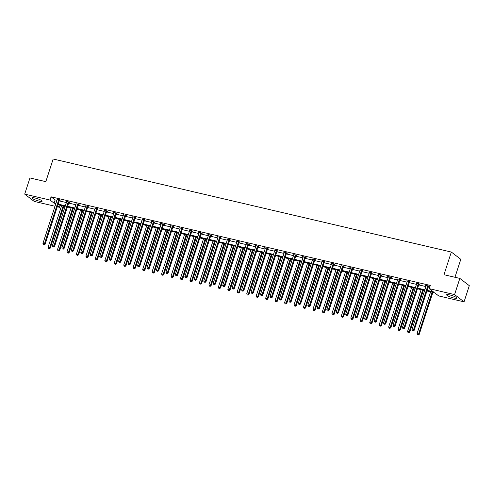 <?xml version="1.0" encoding="UTF-8"?>
<svg xmlns="http://www.w3.org/2000/svg" width="494" height="494" viewBox="0 0 494 494"><rect width="100%" height="100%" fill="white"/><g stroke="black" fill="none" stroke-linecap="round" stroke-linejoin="round"><path stroke-width="0.74" d="M35.018 198.001A5.391 0.932 18 0 1 42.138 201.2A5.391 0.932 18 0 1 39.007 201.064A5.391 0.932 18 0 1 31.888 197.866A5.391 0.932 18 0 1 35.018 198.001M449.738 294.918A5.391 0.932 18 0 1 456.857 298.117A5.391 0.932 18 0 1 453.727 297.981A5.391 0.932 18 0 1 446.607 294.782A5.391 0.932 18 0 1 449.738 294.918M454.962 277.276L460.803 259.307L451.337 252.051L53.179 159.006L45.819 181.656L29.955 177.951L24.7 194.13L50.024 200.051L54.074 203.158L55.89 203.584M451.337 252.051L443.976 274.707L459.84 278.412L469.3 285.668L464.045 301.846L438.721 295.931L434.671 292.825L426.915 291.009M60.138 205.3L59.484 207.307L57.273 206.788M55.019 206.264L34.16 201.391L24.7 194.13M459.84 278.412L454.579 294.591L464.045 301.846M68.987 202.33L69.666 202.491L69.03 201.997L65.998 201.293L66.653 201.787A0.692 0.611 -52.5 0 0 66.678 201.552L66.678 201.447M87.913 206.751L88.593 206.912L87.951 206.418L84.919 205.714L85.561 206.202A0.692 0.611 -52.5 0 0 85.604 205.973L85.598 205.868M106.834 211.173L107.513 211.333L106.877 210.845L104.524 210.5M125.76 215.594L126.433 215.755L125.797 215.267L123.444 214.921M144.68 220.021L145.36 220.176L144.717 219.688L142.365 219.342M163.6 224.443L164.28 224.597L163.644 224.109L160.612 223.399L161.248 223.893A0.692 0.611 -52.5 0 0 161.291 223.665L161.285 223.56M182.527 228.864L183.206 229.018L182.564 228.531L179.532 227.82L180.187 228.314A0.692 0.611 -52.5 0 0 180.217 228.086L180.211 227.981M201.447 233.285L202.126 233.446L201.484 232.952L198.452 232.242L199.107 232.736M220.367 237.707L221.046 237.867L220.41 237.373L217.379 236.669L218.033 237.163M239.294 242.128L239.973 242.288L239.331 241.794L236.299 241.091L236.953 241.585M258.214 246.549L258.893 246.71L258.257 246.222L255.219 245.512L255.861 246A0.692 0.611 -52.5 0 0 255.904 245.771L255.898 245.666M277.14 250.971L277.813 251.131L277.177 250.643L274.825 250.297M296.06 255.398L296.74 255.552L296.097 255.065L293.745 254.719M314.981 259.819L315.66 259.974L315.024 259.486L312.671 259.14M333.907 264.241L334.586 264.395L333.944 263.907L330.912 263.197L331.567 263.691A0.692 0.611 -52.5 0 0 331.598 263.463L331.591 263.358M352.827 268.662L353.506 268.822L352.864 268.328L349.832 267.618L350.487 268.112M371.747 273.083L372.427 273.244L371.791 272.75L368.759 272.046L369.413 272.54M390.674 277.505L391.353 277.665L390.711 277.171L387.679 276.467L388.333 276.961M409.594 281.926L410.273 282.086L409.637 281.599L406.599 280.888L407.254 281.382A0.692 0.611 -52.5 0 0 407.284 281.148L407.278 281.043M428.52 286.347L429.193 286.508L428.557 286.02L425.525 285.31L426.161 285.798A0.692 0.611 -52.5 0 0 426.205 285.569L426.205 285.47M427.137 290.342L433.312 291.781L429.261 288.675L430.311 285.439L51.073 196.816L55.124 199.922L56.94 200.348M59.2 200.873L66.4 202.559M68.66 203.083L75.86 204.769M78.12 205.294L85.32 206.98M87.58 207.505L94.786 209.19M97.04 209.715L104.246 211.401M106.506 211.926L113.706 213.612M115.967 214.137L123.167 215.822M125.427 216.353L132.627 218.033M134.887 218.564L142.093 220.244M144.347 220.775L151.553 222.454M153.813 222.985L161.013 224.665M163.273 225.196L170.473 226.876M172.733 227.407L179.933 229.086M182.193 229.617L189.4 231.303M191.653 231.828L198.86 233.514M201.114 234.039L208.32 235.724M210.58 236.249L217.78 237.935M220.04 238.46L227.24 240.146M229.5 240.671L236.7 242.356M238.96 242.881L246.166 244.567M248.42 245.092L255.626 246.778M257.887 247.303L265.087 248.988M267.347 249.513L274.547 251.199M276.807 251.73L284.007 253.41M286.267 253.941L293.473 255.62M295.727 256.151L302.933 257.831M305.193 258.362L312.393 260.042M314.653 260.573L321.853 262.252M324.113 262.783L331.313 264.463M333.574 264.994L340.78 266.68M343.034 267.205L350.24 268.89M352.494 269.415L359.7 271.101M361.96 271.626L369.16 273.312M371.42 273.837L378.62 275.522M380.88 276.047L388.08 277.733M390.34 278.258L397.546 279.944M399.8 280.469L407.007 282.154M409.267 282.679L416.467 284.365M418.727 284.896L425.927 286.576M428.187 287.107L429.656 287.446M419.054 284.136L419.733 284.297L419.097 283.809L416.065 283.099L416.72 283.593M400.134 279.715L400.813 279.876L400.171 279.382L397.818 279.036M381.214 275.294L381.887 275.454L381.251 274.96L378.219 274.256L378.855 274.744A0.692 0.611 -52.5 0 0 378.904 274.516L378.898 274.411M362.287 270.873L362.966 271.033L362.33 270.539L359.978 270.193M343.367 266.451L344.046 266.612L343.404 266.118L341.051 265.772M324.441 262.03L325.12 262.184L324.484 261.697L321.452 260.986L322.107 261.48M305.52 257.609L306.2 257.763L305.558 257.275L302.526 256.565L303.168 257.053A0.692 0.611 -52.5 0 0 303.211 256.824L303.205 256.726M286.6 253.181L287.28 253.342L286.637 252.854L283.605 252.144L284.26 252.638A0.692 0.611 -52.5 0 0 284.291 252.403L284.285 252.304M267.674 248.76L268.353 248.92L267.717 248.433L264.685 247.722L265.34 248.216M248.754 244.339L249.433 244.499L248.791 244.005L246.438 243.659M229.834 239.917L230.507 240.078L229.871 239.584L227.518 239.238M210.907 235.496L211.586 235.657L210.95 235.163L207.912 234.452L208.554 234.946A0.692 0.611 -52.5 0 0 208.598 234.718L208.592 234.613M191.987 231.075L192.666 231.235L192.024 230.741L189.671 230.395M173.061 226.653L173.74 226.808L173.104 226.32L170.072 225.61L170.726 226.104M154.14 222.232L154.82 222.386L154.177 221.899L151.145 221.189L151.8 221.683M135.22 217.805L135.899 217.965L135.257 217.477L132.225 216.767L132.88 217.261A0.692 0.611 -52.5 0 0 132.911 217.027L132.905 216.928M116.294 213.383L116.973 213.544L116.337 213.056L113.305 212.346L113.96 212.84A0.692 0.611 -52.5 0 0 113.984 212.605L113.978 212.506M97.374 208.962L98.053 209.123L97.411 208.629L95.058 208.283M78.453 204.541L79.126 204.701L78.49 204.207L76.138 203.861M59.527 200.119L60.206 200.28L59.57 199.786L57.218 199.44M51.073 196.816L50.024 200.051M429.261 288.675L454.579 294.591M57.582 205.85L59.484 207.307M424.661 290.484L417.455 288.799M415.195 288.274L407.995 286.588M405.735 286.063L398.535 284.377M396.274 283.852L389.074 282.167M386.814 281.642L379.608 279.956M377.354 279.431L370.148 277.745M367.888 277.22L360.688 275.535M358.428 275.004L351.228 273.324M348.968 272.793L341.768 271.113M339.508 270.582L332.301 268.903M330.048 268.372L322.841 266.692M320.587 266.161L313.381 264.481M311.121 263.95L303.921 262.271M301.661 261.74L294.461 260.06M292.201 259.529L285.001 257.843M282.741 257.318L275.535 255.633M273.281 255.108L266.075 253.422M263.815 252.897L256.614 251.211M254.354 250.686L247.154 249.001M244.894 248.476L237.694 246.79M235.434 246.265L228.228 244.579M225.974 244.055L218.768 242.369M216.508 241.844L209.308 240.158M207.048 239.627L199.848 237.947M197.588 237.416L190.388 235.737M188.128 235.206L180.921 233.526M178.667 232.995L171.461 231.316M169.207 230.784L162.001 229.105M159.741 228.574L152.541 226.894M150.281 226.363L143.081 224.684M140.821 224.153L133.621 222.467M131.361 221.942L124.155 220.256M121.901 219.731L114.694 218.045M112.434 217.521L105.234 215.835M102.974 215.31L95.774 213.624M93.514 213.099L86.314 211.413M84.054 210.889L76.848 209.203M74.594 208.678L67.388 206.992M65.128 206.467L57.928 204.782M58.144 204.108L65.35 205.794M67.61 206.319L74.81 208.005M77.07 208.53L84.27 210.216M86.53 210.74L93.73 212.426M95.99 212.951L103.197 214.637M105.45 215.168L112.657 216.847M114.911 217.379L122.117 219.058M124.377 219.589L131.577 221.269M133.837 221.8L141.037 223.479M143.297 224.01L150.503 225.69M152.757 226.221L159.963 227.901M162.217 228.432L169.423 230.111M171.684 230.642L178.884 232.328M181.144 232.853L188.344 234.539M190.604 235.064L197.804 236.75M200.064 237.274L207.27 238.96M209.524 239.485L216.73 241.171M218.99 241.696L226.19 243.381M228.45 243.906L235.65 245.592M237.91 246.117L245.11 247.803M247.371 248.328L254.577 250.013M256.831 250.544L264.037 252.224M266.297 252.755L273.497 254.435M275.757 254.966L282.957 256.645M285.217 257.176L292.417 258.856M294.677 259.387L301.883 261.067M304.137 261.598L311.344 263.277M313.597 263.808L320.804 265.488M323.064 266.019L330.264 267.705M332.524 268.23L339.724 269.915M341.984 270.44L349.184 272.126M351.444 272.651L358.65 274.337M360.904 274.862L368.11 276.547M370.37 277.072L377.57 278.758M379.83 279.283L387.03 280.969M389.291 281.494L396.491 283.179M398.751 283.704L405.957 285.39M408.211 285.921L415.417 287.601M417.677 288.132L424.877 289.811M55.124 199.922L54.074 203.158M426.205 285.674L411.934 329.64L414.089 330.486L428.329 286.668A0.692 0.611 -52.5 0 1 428.452 286.434L428.693 286.125M378.898 274.615L364.628 318.587L366.783 319.427L381.022 275.615A0.692 0.611 -52.5 0 1 381.146 275.38L381.387 275.065M255.904 245.876L241.634 289.842L243.789 290.688L258.029 246.87A0.692 0.611 -52.5 0 1 258.146 246.636L258.393 246.321M208.598 234.817L194.327 278.789L196.482 279.629L210.722 235.811A0.692 0.611 -52.5 0 1 210.839 235.582L211.086 235.268M161.291 223.763L147.021 267.729L149.176 268.575L163.415 224.758A0.692 0.611 -52.5 0 1 163.533 224.529L163.78 224.214M427.878 285.859L427.81 285.946A0.692 0.611 -52.5 0 0 427.687 286.174L413.453 329.992L412.916 330.875L412.311 330.733L412.916 330.875M413.169 331.073L414.089 330.486M411.934 329.64L412.311 330.733M430.595 291.874L417.053 333.561L419.208 334.407L432.855 292.399M418.029 334.796L417.424 334.654L418.288 334.994L432.114 292.226M417.424 334.654L417.053 333.561M419.208 334.407L418.288 334.994M418.418 283.649L418.35 283.735A0.692 0.611 -52.5 0 0 418.227 283.964L403.993 327.781L402.474 327.429L416.714 283.612A0.692 0.611 -52.5 0 0 416.745 283.358L416.738 283.26M419.233 283.908L418.992 284.223A0.692 0.611 -52.5 0 0 418.869 284.458L404.629 328.275L403.993 327.781L403.456 328.664L402.851 328.522L403.456 328.664M403.709 328.862L404.629 328.275M402.474 327.429L402.851 328.522M408.958 281.438L408.89 281.524A0.692 0.611 -52.5 0 0 408.766 281.753L394.527 325.571L393.014 325.219L407.247 281.401M409.773 281.697L409.526 282.012A0.692 0.611 -52.5 0 0 409.409 282.247L395.169 326.065L394.527 325.571L393.996 326.454L393.385 326.312L393.996 326.454M394.249 326.651L395.169 326.065M393.014 325.219L393.385 326.312M421.135 289.663L407.587 331.351L409.742 332.196L423.395 290.188M408.569 332.586L407.964 332.443L408.822 332.783L422.654 290.015M407.964 332.443L407.587 331.351M409.742 332.196L408.822 332.783M411.675 287.452L398.127 329.14L400.282 329.986L413.935 287.977M399.109 330.375L398.504 330.233L399.362 330.572L413.188 287.804M398.504 330.233L398.127 329.14M400.282 329.986L399.362 330.572M399.492 279.227L399.43 279.314A0.692 0.611 -52.5 0 0 399.306 279.542L385.067 323.36L383.554 323.008L397.787 279.19A0.692 0.611 -52.5 0 0 397.824 278.937L397.818 278.832M400.307 279.487L400.066 279.802A0.692 0.611 -52.5 0 0 399.942 280.036L385.709 323.854L385.067 323.36L384.53 324.243L383.924 324.101L384.53 324.243M384.789 324.441L385.709 323.854M383.554 323.008L383.924 324.101M402.215 285.236L388.667 326.929L390.822 327.775L404.469 285.767M389.649 328.164L389.037 328.022L389.902 328.362L403.728 285.594M389.037 328.022L388.667 326.929M390.822 327.775L389.902 328.362M390.032 277.017L389.964 277.103A0.692 0.611 -52.5 0 0 389.846 277.332L375.607 321.149L374.094 320.797L388.327 276.98A0.692 0.611 -52.5 0 0 388.364 276.726L388.358 276.621M390.847 277.276L390.606 277.591A0.692 0.611 -52.5 0 0 390.482 277.826L376.249 321.643L375.607 321.149L375.07 322.032L374.464 321.89L375.07 322.032M375.329 322.23L376.249 321.643M374.094 320.797L374.464 321.89M392.749 283.025L379.207 324.719L381.362 325.565L395.009 283.556M380.182 325.954L379.577 325.812L380.442 326.151L394.268 283.383M379.577 325.812L379.207 324.719M381.362 325.565L380.442 326.151M380.571 274.806L380.504 274.892A0.692 0.611 -52.5 0 0 380.38 275.121L366.147 318.939L365.609 319.822L365.004 319.68L365.609 319.822M365.863 320.019L366.783 319.427M364.628 318.587L365.004 319.68M383.288 280.814L369.747 322.508L371.902 323.354L385.548 281.345M370.722 323.743L370.117 323.601L370.982 323.941L384.807 281.172M370.117 323.601L369.747 322.508M371.902 323.354L370.982 323.941M371.111 272.595L371.043 272.682A0.692 0.611 -52.5 0 0 370.92 272.91L356.687 316.728L355.167 316.376L369.407 272.558A0.692 0.611 -52.5 0 0 369.438 272.305L369.438 272.2M371.926 272.855L371.686 273.17A0.692 0.611 -52.5 0 0 371.562 273.404L357.323 317.216L356.687 316.728L356.149 317.611L355.544 317.469L356.149 317.611M356.402 317.809L357.323 317.216M355.167 316.376L355.544 317.469M373.828 278.604L360.28 320.297L362.435 321.143L376.088 279.135M361.262 321.532L360.657 321.39L361.515 321.73L375.347 278.962M360.657 321.39L360.28 320.297M362.435 321.143L361.515 321.73M361.651 270.385L361.583 270.471A0.692 0.611 -52.5 0 0 361.46 270.7L347.22 314.517L345.707 314.165L359.947 270.348A0.692 0.611 -52.5 0 0 359.978 270.094L359.972 269.99M362.466 270.644L362.219 270.959A0.692 0.611 -52.5 0 0 362.102 271.187L347.862 315.005L347.22 314.517L346.689 315.4L346.078 315.258L346.689 315.4M346.942 315.598L347.862 315.005M345.707 314.165L346.078 315.258M364.368 276.393L350.82 318.087L352.975 318.933L366.628 276.924M351.802 319.322L351.197 319.18L352.055 319.519L365.881 276.751M351.197 319.18L350.82 318.087M352.975 318.933L352.055 319.519M352.191 268.168L352.123 268.261A0.692 0.611 -52.5 0 0 352 268.489L337.76 312.307L336.247 311.955L350.481 268.137A0.692 0.611 -52.5 0 0 350.518 267.884L350.512 267.779M353 268.433L352.759 268.748A0.692 0.611 -52.5 0 0 352.636 268.977L338.402 312.795L337.76 312.307L337.223 313.19L336.618 313.048L337.223 313.19M337.482 313.387L338.402 312.795M336.247 311.955L336.618 313.048M354.908 274.182L341.36 315.876L343.515 316.716L357.162 274.713M342.342 317.111L341.731 316.969L342.595 317.309L356.421 274.541M341.731 316.969L341.36 315.876M343.515 316.716L342.595 317.309M342.725 265.957L342.663 266.044A0.692 0.611 -52.5 0 0 342.54 266.278L328.3 310.096L326.787 309.738L341.021 265.926A0.692 0.611 -52.5 0 0 341.058 265.673L341.051 265.568M343.54 266.223L343.299 266.538A0.692 0.611 -52.5 0 0 343.176 266.766L328.942 310.584L328.3 310.096L327.763 310.979L327.158 310.837L327.763 310.979M328.022 311.171L328.942 310.584M326.787 309.738L327.158 310.837M345.448 271.972L331.9 313.665L334.055 314.505L347.702 272.503M332.876 314.9L332.271 314.758L333.135 315.098L346.961 272.324M332.271 314.758L331.9 313.665M334.055 314.505L333.135 315.098M333.265 263.747L333.197 263.833A0.692 0.611 -52.5 0 0 333.079 264.068L318.84 307.886L317.321 307.527L331.56 263.71M334.08 264.012L333.839 264.327A0.692 0.611 -52.5 0 0 333.716 264.556L319.476 308.373L318.84 307.886L318.303 308.769L317.698 308.627L318.303 308.769M318.556 308.96L319.476 308.373M317.321 307.527L317.698 308.627M335.982 269.761L322.44 311.455L324.595 312.294L338.242 270.292M323.416 312.69L322.81 312.548L323.675 312.887L337.501 270.113M322.81 312.548L322.44 311.455M324.595 312.294L323.675 312.887M323.805 261.536L323.737 261.622A0.692 0.611 -52.5 0 0 323.613 261.857L309.38 305.675L307.861 305.317L322.1 261.499A0.692 0.611 -52.5 0 0 322.131 261.252L322.131 261.147M324.62 261.801L324.379 262.116A0.692 0.611 -52.5 0 0 324.255 262.345L310.016 306.163L309.38 305.675L308.843 306.558L308.237 306.416L308.843 306.558M309.096 306.749L310.016 306.163M307.861 305.317L308.237 306.416M326.522 267.55L312.974 309.238L315.135 310.084L328.782 268.075M313.956 310.479L313.35 310.337L314.215 310.677L328.041 267.902M313.35 310.337L312.974 309.238M315.135 310.084L314.215 310.677M314.345 259.325L314.277 259.412A0.692 0.611 -52.5 0 0 314.153 259.646L299.92 303.464L298.401 303.106L312.64 259.288A0.692 0.611 -52.5 0 0 312.671 259.041L312.665 258.936M315.16 259.591L314.919 259.906A0.692 0.611 -52.5 0 0 314.795 260.134L300.556 303.952L299.92 303.464L299.383 304.347L298.771 304.205L299.383 304.347M299.636 304.539L300.556 303.952M298.401 303.106L298.771 304.205M317.062 265.34L303.514 307.027L305.669 307.873L319.322 265.865M304.495 308.268L303.89 308.126L304.749 308.46L318.581 265.692M303.89 308.126L303.514 307.027M305.669 307.873L304.749 308.46M304.884 257.115L304.817 257.201A0.692 0.611 -52.5 0 0 304.693 257.436L290.453 301.254L288.941 300.895L303.174 257.078M305.693 257.38L305.453 257.695A0.692 0.611 -52.5 0 0 305.335 257.924L291.096 301.741L290.453 301.254L289.916 302.13L289.311 301.988L289.916 302.13M290.176 302.328L291.096 301.741M288.941 300.895L289.311 301.988M307.601 263.129L294.054 304.817L296.209 305.663L309.862 263.654M295.035 306.058L294.43 305.916L295.288 306.249L309.114 263.481M294.43 305.916L294.054 304.817M296.209 305.663L295.288 306.249M295.418 254.904L295.356 254.99A0.692 0.611 -52.5 0 0 295.233 255.225L280.993 299.043L279.481 298.685L293.714 254.867A0.692 0.611 -52.5 0 0 293.751 254.614L293.745 254.515M296.233 255.17L295.992 255.484A0.692 0.611 -52.5 0 0 295.869 255.713L281.636 299.531L280.993 299.043L280.456 299.92L279.851 299.778L280.456 299.92M280.716 300.117L281.636 299.531M279.481 298.685L279.851 299.778M298.141 260.918L284.593 302.606L286.748 303.452L300.395 261.443M285.575 303.847L284.964 303.705L285.828 304.038L299.654 261.27M284.964 303.705L284.593 302.606M286.748 303.452L285.828 304.038M285.958 252.693L285.89 252.78A0.692 0.611 -52.5 0 0 285.773 253.014L271.533 296.826L270.014 296.474L284.254 252.656M286.773 252.959L286.532 253.268A0.692 0.611 -52.5 0 0 286.409 253.502L272.175 297.32L271.533 296.826L270.996 297.709L270.391 297.567L270.996 297.709M271.255 297.907L272.175 297.32M270.014 296.474L270.391 297.567M288.675 258.708L275.133 300.395L277.288 301.241L290.935 259.233M276.109 301.63L275.504 301.494L276.368 301.828L290.194 259.06M275.504 301.494L275.133 300.395M277.288 301.241L276.368 301.828M276.498 250.483L276.43 250.569A0.692 0.611 -52.5 0 0 276.307 250.798L262.073 294.615L260.554 294.263L274.794 250.446A0.692 0.611 -52.5 0 0 274.825 250.192L274.825 250.094M277.313 250.748L277.072 251.057A0.692 0.611 -52.5 0 0 276.949 251.292L262.709 295.109L262.073 294.615L261.536 295.498L260.931 295.356L261.536 295.498M261.789 295.696L262.709 295.109M260.554 294.263L260.931 295.356M279.215 256.497L265.673 298.185L267.828 299.031L281.475 257.022M266.649 299.42L266.044 299.278L266.908 299.617L280.734 256.849M266.044 299.278L265.673 298.185M267.828 299.031L266.908 299.617M267.038 248.272L266.97 248.359A0.692 0.611 -52.5 0 0 266.846 248.587L252.613 292.405L251.094 292.053L265.334 248.235A0.692 0.611 -52.5 0 0 265.364 247.982L265.358 247.883M267.853 248.531L267.612 248.846A0.692 0.611 -52.5 0 0 267.489 249.081L253.249 292.899L252.613 292.405L252.076 293.288L251.471 293.146L252.076 293.288M252.329 293.485L253.249 292.899M251.094 292.053L251.471 293.146M269.755 254.287L256.207 295.974L258.362 296.82L272.015 254.811M257.189 297.209L256.584 297.067L257.442 297.407L271.274 254.638M256.584 297.067L256.207 295.974M258.362 296.82L257.442 297.407M257.578 246.061L257.51 246.148A0.692 0.611 -52.5 0 0 257.386 246.376L243.147 290.194L242.616 291.077L242.004 290.935L242.616 291.077M242.869 291.275L243.789 290.688M241.634 289.842L242.004 290.935M260.295 252.076L246.747 293.763L248.902 294.609L262.555 252.601M247.729 294.998L247.124 294.856L247.982 295.196L261.808 252.428M247.124 294.856L246.747 293.763M248.902 294.609L247.982 295.196M248.112 243.851L248.05 243.937A0.692 0.611 -52.5 0 0 247.926 244.166L233.687 287.983L232.174 287.632L246.407 243.814A0.692 0.611 -52.5 0 0 246.444 243.561L246.438 243.456M248.927 244.11L248.686 244.425A0.692 0.611 -52.5 0 0 248.562 244.66L234.329 288.477L233.687 287.983L233.149 288.867L232.544 288.724L233.149 288.867M233.409 289.064L234.329 288.477M232.174 287.632L232.544 288.724M250.835 249.859L237.287 291.553L239.442 292.399L253.089 250.39M238.269 292.788L237.657 292.646L238.522 292.985L252.348 250.217M237.657 292.646L237.287 291.553M239.442 292.399L238.522 292.985M238.651 241.64L238.583 241.727A0.692 0.611 -52.5 0 0 238.466 241.955L224.227 285.773L222.714 285.421L236.947 241.603A0.692 0.611 -52.5 0 0 236.984 241.35L236.978 241.245M239.467 241.899L239.226 242.214A0.692 0.611 -52.5 0 0 239.102 242.449L224.869 286.267L224.227 285.773L223.689 286.656L223.084 286.514L223.689 286.656M223.949 286.853L224.869 286.267M222.714 285.421L223.084 286.514M241.368 247.648L227.827 289.342L229.982 290.188L243.628 248.179M228.802 290.577L228.197 290.435L229.062 290.775L242.887 248.007M228.197 290.435L227.827 289.342M229.982 290.188L229.062 290.775M229.191 239.429L229.123 239.516A0.692 0.611 -52.5 0 0 229 239.744L214.767 283.562L213.247 283.21L227.487 239.392A0.692 0.611 -52.5 0 0 227.524 239.139L227.518 239.034M230.006 239.689L229.766 240.004A0.692 0.611 -52.5 0 0 229.642 240.238L215.403 284.05L214.767 283.562L214.229 284.445L213.624 284.303L214.229 284.445M214.482 284.643L215.403 284.05M213.247 283.21L213.624 284.303M231.908 245.438L218.367 287.131L220.522 287.977L234.168 245.969M219.342 288.366L218.737 288.224L219.602 288.564L233.427 245.796M218.737 288.224L218.367 287.131M220.522 287.977L219.602 288.564M219.731 237.219L219.663 237.305A0.692 0.611 -52.5 0 0 219.54 237.534L205.306 281.352L203.787 281L218.027 237.182A0.692 0.611 -52.5 0 0 218.058 236.929L218.058 236.824M220.546 237.478L220.305 237.793A0.692 0.611 -52.5 0 0 220.182 238.028L205.942 281.839L205.306 281.352L204.769 282.235L204.164 282.093L204.769 282.235M205.022 282.432L205.942 281.839M203.787 281L204.164 282.093M222.448 243.227L208.9 284.921L211.055 285.767L224.708 243.758M209.882 286.156L209.277 286.014L210.135 286.353L223.967 243.585M209.277 286.014L208.9 284.921M211.055 285.767L210.135 286.353M210.271 235.008L210.203 235.095A0.692 0.611 -52.5 0 0 210.08 235.323L195.84 279.141L195.309 280.024L194.698 279.882L195.309 280.024M195.562 280.222L196.482 279.629M194.327 278.789L194.698 279.882M212.988 241.016L199.44 282.71L201.595 283.556L215.248 241.547M200.422 283.945L199.817 283.803L200.675 284.143L214.501 241.375M199.817 283.803L199.44 282.71M201.595 283.556L200.675 284.143M200.811 232.791L200.743 232.884A0.692 0.611 -52.5 0 0 200.62 233.112L186.38 276.93L184.867 276.578L199.101 232.76A0.692 0.611 -52.5 0 0 199.138 232.507L199.131 232.402M201.62 233.057L201.379 233.372A0.692 0.611 -52.5 0 0 201.256 233.6L187.022 277.418L186.38 276.93L185.843 277.813L185.238 277.671L185.843 277.813M186.102 278.011L187.022 277.418M184.867 276.578L185.238 277.671M203.528 238.806L189.98 280.499L192.135 281.339L205.782 239.337M190.962 281.734L190.351 281.592L191.215 281.932L205.041 239.164M190.351 281.592L189.98 280.499M192.135 281.339L191.215 281.932M191.345 230.581L191.283 230.667A0.692 0.611 -52.5 0 0 191.159 230.902L176.92 274.72L175.407 274.361L189.64 230.55A0.692 0.611 -52.5 0 0 189.677 230.297L189.671 230.192M192.16 230.846L191.919 231.161A0.692 0.611 -52.5 0 0 191.796 231.39L177.562 275.207L176.92 274.72L176.383 275.603L175.778 275.461L176.383 275.603M176.642 275.794L177.562 275.207M175.407 274.361L175.778 275.461M194.068 236.595L180.52 278.289L182.675 279.129L196.322 237.126M181.496 279.524L180.89 279.382L181.755 279.721L195.581 236.947M180.89 279.382L180.52 278.289M182.675 279.129L181.755 279.721M181.885 228.37L181.817 228.456A0.692 0.611 -52.5 0 0 181.699 228.691L167.46 272.509L165.941 272.151L180.18 228.333M182.7 228.636L182.459 228.95A0.692 0.611 -52.5 0 0 182.335 229.179L168.096 272.997L167.46 272.509L166.923 273.392L166.317 273.25L166.923 273.392M167.176 273.583L168.096 272.997M165.941 272.151L166.317 273.25M184.602 234.384L171.06 276.078L173.215 276.918L186.862 234.909M172.036 277.313L171.43 277.171L172.295 277.511L186.121 234.736M171.43 277.171L171.06 276.078M173.215 276.918L172.295 277.511M172.425 226.159L172.357 226.246A0.692 0.611 -52.5 0 0 172.233 226.48L158 270.298L156.481 269.94L170.72 226.122A0.692 0.611 -52.5 0 0 170.751 225.875L170.751 225.77M173.24 226.425L172.999 226.74A0.692 0.611 -52.5 0 0 172.875 226.968L158.636 270.786L158 270.298L157.463 271.181L156.857 271.039L157.463 271.181M157.716 271.373L158.636 270.786M156.481 269.94L156.857 271.039M175.142 232.174L161.594 273.861L163.755 274.707L177.402 232.699M162.575 275.102L161.97 274.96L162.835 275.3L176.661 232.526M161.97 274.96L161.594 273.861M163.755 274.707L162.835 275.3M162.964 223.949L162.897 224.035A0.692 0.611 -52.5 0 0 162.773 224.27L148.54 268.088L148.002 268.971L147.391 268.829L148.002 268.971M148.256 269.162L149.176 268.575M147.021 267.729L147.391 268.829M165.681 229.963L152.133 271.651L154.289 272.497L167.941 230.488M153.115 272.892L152.51 272.75L153.368 273.083L167.2 230.315M152.51 272.75L152.133 271.651M154.289 272.497L153.368 273.083M153.504 221.738L153.436 221.825A0.692 0.611 -52.5 0 0 153.313 222.059L139.073 265.877L137.56 265.519L151.794 221.701A0.692 0.611 -52.5 0 0 151.831 221.448L151.825 221.349M154.313 222.004L154.072 222.319A0.692 0.611 -52.5 0 0 153.949 222.547L139.716 266.365L139.073 265.877L138.536 266.754L137.931 266.612L138.536 266.754M138.795 266.951L139.716 266.365M137.56 265.519L137.931 266.612M156.221 227.753L142.673 269.44L144.828 270.286L158.481 228.277M143.655 270.681L143.05 270.539L143.908 270.873L157.734 228.105M143.05 270.539L142.673 269.44M144.828 270.286L143.908 270.873M144.038 219.527L143.976 219.614A0.692 0.611 -52.5 0 0 143.853 219.849L129.613 263.666L128.1 263.308L142.334 219.49A0.692 0.611 -52.5 0 0 142.371 219.237L142.365 219.138M144.853 219.793L144.612 220.108A0.692 0.611 -52.5 0 0 144.489 220.336L130.255 264.154L129.613 263.666L129.076 264.543L128.471 264.401L129.076 264.543M129.335 264.741L130.255 264.154M128.1 263.308L128.471 264.401M146.761 225.542L133.213 267.229L135.368 268.075L149.015 226.067M134.195 268.47L133.584 268.328L134.448 268.662L148.274 225.894M133.584 268.328L133.213 267.229M135.368 268.075L134.448 268.662M134.578 217.317L134.51 217.403A0.692 0.611 -52.5 0 0 134.393 217.638L120.153 261.45L118.634 261.098L132.874 217.28M135.393 217.582L135.152 217.891A0.692 0.611 -52.5 0 0 135.029 218.126L120.795 261.944L120.153 261.45L119.616 262.333L119.011 262.191L119.616 262.333M119.875 262.53L120.795 261.944M118.634 261.098L119.011 262.191M137.295 223.331L123.753 265.019L125.908 265.865L139.555 223.856M124.729 266.254L124.124 266.118L124.988 266.451L138.814 223.683M124.124 266.118L123.753 265.019M125.908 265.865L124.988 266.451M125.118 215.106L125.05 215.193A0.692 0.611 -52.5 0 0 124.926 215.421L110.693 259.239L109.174 258.887L123.414 215.069A0.692 0.611 -52.5 0 0 123.444 214.816L123.444 214.717M125.933 215.372L125.692 215.68A0.692 0.611 -52.5 0 0 125.569 215.915L111.329 259.733L110.693 259.239L110.156 260.122L109.551 259.98L110.156 260.122M110.409 260.319L111.329 259.733M109.174 258.887L109.551 259.98M127.835 221.121L114.293 262.808L116.448 263.654L130.095 221.645M115.269 264.043L114.664 263.901L115.528 264.241L129.354 221.473M114.664 263.901L114.293 262.808M116.448 263.654L115.528 264.241M115.658 212.895L115.59 212.982A0.692 0.611 -52.5 0 0 115.466 213.21L101.233 257.028L99.714 256.676L113.953 212.858M116.473 213.155L116.232 213.47A0.692 0.611 -52.5 0 0 116.109 213.704L101.869 257.522L101.233 257.028L100.696 257.911L100.091 257.769L100.696 257.911M100.949 258.109L101.869 257.522M99.714 256.676L100.091 257.769M118.375 218.91L104.827 260.597L106.982 261.443L120.635 219.435M105.809 261.832L105.203 261.69L106.062 262.03L119.894 219.262M105.203 261.69L104.827 260.597M106.982 261.443L106.062 262.03M106.198 210.685L106.13 210.771A0.692 0.611 -52.5 0 0 106.006 211L91.767 254.818L90.254 254.466L104.487 210.648A0.692 0.611 -52.5 0 0 104.524 210.395L104.518 210.29M107.013 210.944L106.766 211.259A0.692 0.611 -52.5 0 0 106.648 211.494L92.409 255.312L91.767 254.818L91.236 255.701L90.624 255.559L91.236 255.701M91.489 255.898L92.409 255.312M90.254 254.466L90.624 255.559M108.915 216.699L95.367 258.387L97.522 259.233L111.175 217.224M96.349 259.622L95.743 259.48L96.602 259.819L110.428 217.051M95.743 259.48L95.367 258.387M97.522 259.233L96.602 259.819M96.731 208.474L96.67 208.561A0.692 0.611 -52.5 0 0 96.546 208.789L82.307 252.607L80.794 252.255L95.027 208.437A0.692 0.611 -52.5 0 0 95.064 208.184L95.058 208.079M97.546 208.734L97.306 209.048A0.692 0.611 -52.5 0 0 97.182 209.283L82.949 253.101L82.307 252.607L81.769 253.49L81.164 253.348L81.769 253.49M82.029 253.688L82.949 253.101M80.794 252.255L81.164 253.348M99.455 214.482L85.907 256.176L88.062 257.022L101.708 215.014M86.888 257.411L86.277 257.269L87.142 257.609L100.967 214.841M86.277 257.269L85.907 256.176M88.062 257.022L87.142 257.609M87.271 206.264L87.203 206.35A0.692 0.611 -52.5 0 0 87.086 206.578L72.846 250.396L71.334 250.044L85.567 206.226M88.086 206.523L87.846 206.838A0.692 0.611 -52.5 0 0 87.722 207.072L73.489 250.89L72.846 250.396L72.309 251.279L71.704 251.137L72.309 251.279M72.569 251.477L73.489 250.89M71.334 250.044L71.704 251.137M89.988 212.272L76.447 253.965L78.602 254.811L92.248 212.803M77.422 255.2L76.817 255.058L77.681 255.398L91.507 212.63M76.817 255.058L76.447 253.965M78.602 254.811L77.681 255.398M77.811 204.053L77.743 204.139A0.692 0.611 -52.5 0 0 77.62 204.368L63.386 248.186L61.867 247.834L76.107 204.016A0.692 0.611 -52.5 0 0 76.144 203.763L76.138 203.658M78.626 204.312L78.385 204.627A0.692 0.611 -52.5 0 0 78.262 204.862L64.022 248.673L63.386 248.186L62.849 249.069L62.244 248.927L62.849 249.069M63.102 249.266L64.022 248.673M61.867 247.834L62.244 248.927M80.528 210.061L66.986 251.755L69.141 252.601L82.788 210.592M67.962 252.99L67.357 252.848L68.221 253.187L82.047 210.419M67.357 252.848L66.986 251.755M69.141 252.601L68.221 253.187M68.351 201.842L68.283 201.929A0.692 0.611 -52.5 0 0 68.16 202.157L53.926 245.975L52.407 245.623L66.647 201.805M69.166 202.102L68.925 202.417A0.692 0.611 -52.5 0 0 68.802 202.651L54.562 246.463L53.926 245.975L53.389 246.858L52.784 246.716L53.389 246.858M53.642 247.056L54.562 246.463M52.407 245.623L52.784 246.716M71.068 207.851L57.52 249.544L59.675 250.39L73.328 208.382M58.502 250.779L57.897 250.637L58.755 250.977L72.587 208.209M57.897 250.637L57.52 249.544M59.675 250.39L58.755 250.977M58.891 199.632L58.823 199.718A0.692 0.611 -52.5 0 0 58.7 199.947L44.46 243.764L42.947 243.412L57.187 199.595A0.692 0.611 -52.5 0 0 57.218 199.341L57.211 199.236M59.706 199.891L59.459 200.206A0.692 0.611 -52.5 0 0 59.342 200.434L45.102 244.252L44.46 243.764L43.929 244.647L43.318 244.505L43.929 244.647M44.182 244.845L45.102 244.252M42.947 243.412L43.318 244.505M61.608 205.64L48.06 247.333L50.215 248.179L63.868 206.171M49.042 248.568L48.437 248.426L49.295 248.766L63.121 205.998M48.437 248.426L48.06 247.333M50.215 248.179L49.295 248.766M427.81 285.946L428.452 286.434M427.687 286.174L428.329 286.668M418.35 283.735L418.992 284.223M418.227 283.964L418.869 284.458M408.89 281.524L409.526 282.012M408.766 281.753L409.409 282.247M399.43 279.314L400.066 279.802M399.306 279.542L399.942 280.036M389.964 277.103L390.606 277.591M389.846 277.332L390.482 277.826M380.504 274.892L381.146 275.38M380.38 275.121L381.022 275.615M371.043 272.682L371.686 273.17M370.92 272.91L371.562 273.404M361.583 270.471L362.219 270.959M361.46 270.7L362.102 271.187M352.123 268.261L352.759 268.748M352 268.489L352.636 268.977M342.663 266.044L343.299 266.538M342.54 266.278L343.176 266.766M333.197 263.833L333.839 264.327M333.079 264.068L333.716 264.556M323.737 261.622L324.379 262.116M323.613 261.857L324.255 262.345M314.277 259.412L314.919 259.906M314.153 259.646L314.795 260.134M304.817 257.201L305.453 257.695M304.693 257.436L305.335 257.924M295.356 254.99L295.992 255.484M295.233 255.225L295.869 255.713M285.89 252.78L286.532 253.268M285.773 253.014L286.409 253.502M276.43 250.569L277.072 251.057M276.307 250.798L276.949 251.292M266.97 248.359L267.612 248.846M266.846 248.587L267.489 249.081M257.51 246.148L258.146 246.636M257.386 246.376L258.029 246.87M248.05 243.937L248.686 244.425M247.926 244.166L248.562 244.66M238.583 241.727L239.226 242.214M238.466 241.955L239.102 242.449M229.123 239.516L229.766 240.004M229 239.744L229.642 240.238M219.663 237.305L220.305 237.793M219.54 237.534L220.182 238.028M210.203 235.095L210.839 235.582M210.08 235.323L210.722 235.811M200.743 232.884L201.379 233.372M200.62 233.112L201.256 233.6M191.283 230.667L191.919 231.161M191.159 230.902L191.796 231.39M181.817 228.456L182.459 228.95M181.699 228.691L182.335 229.179M172.357 226.246L172.999 226.74M172.233 226.48L172.875 226.968M162.897 224.035L163.533 224.529M162.773 224.27L163.415 224.758M153.436 221.825L154.072 222.319M153.313 222.059L153.949 222.547M143.976 219.614L144.612 220.108M143.853 219.849L144.489 220.336M134.51 217.403L135.152 217.891M134.393 217.638L135.029 218.126M125.05 215.193L125.692 215.68M124.926 215.421L125.569 215.915M115.59 212.982L116.232 213.47M115.466 213.21L116.109 213.704M106.13 210.771L106.766 211.259M106.006 211L106.648 211.494M96.67 208.561L97.306 209.048M96.546 208.789L97.182 209.283M87.203 206.35L87.846 206.838M87.086 206.578L87.722 207.072M77.743 204.139L78.385 204.627M77.62 204.368L78.262 204.862M68.283 201.929L68.925 202.417M68.16 202.157L68.802 202.651M58.823 199.718L59.459 200.206M58.7 199.947L59.342 200.434"/></g></svg>
